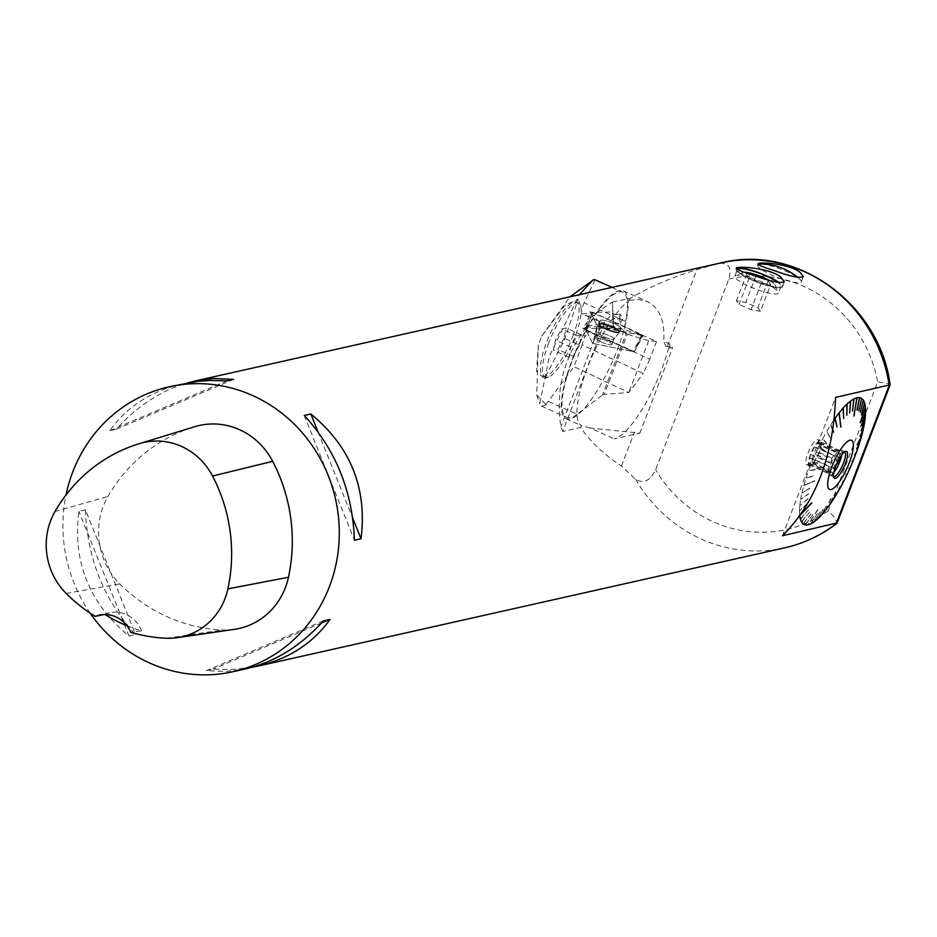 <?xml version="1.0" encoding="UTF-8"?>
<svg xmlns="http://www.w3.org/2000/svg" width="937" height="937" viewBox="0 0 937 937"><rect width="100%" height="100%" fill="white"/><g stroke="black" fill="none" stroke-linecap="round" stroke-linejoin="round"><path stroke-width="0.7" stroke-dasharray="4.68 3.51" d="M816.713 451.247A13.633 3.678 114.1 0 0 817.896 439.793A13.633 3.678 114.1 0 0 808.959 450.732A13.633 3.678 114.1 0 0 806.745 464.682A13.633 3.678 114.1 0 0 816.713 451.247M819.278 452.395A13.633 3.678 -65.9 0 1 809.31 465.83A13.633 3.678 -65.9 0 1 811.524 451.88A13.633 3.678 -65.9 0 1 820.461 440.94A13.633 3.678 -65.9 0 1 819.278 452.395L817.111 456.249A11.97 3.233 -65.9 0 1 815.096 459.833L812.941 463.686L811.442 464.014A11.97 3.233 -65.9 0 1 810.048 464.33L808.549 464.67L809.217 461.156A11.97 3.233 -65.9 0 1 809.837 457.877L810.505 454.375L812.66 450.521A11.97 3.233 -65.9 0 1 814.675 446.937L816.841 443.084L818.329 442.756A11.97 3.233 -65.9 0 1 819.723 442.44L821.222 442.1L820.554 445.614A11.97 3.233 -65.9 0 1 819.934 448.893L819.266 452.395L838.076 460.817M810.048 464.33L829.034 472.834A11.97 3.233 114.1 0 0 830.428 472.517L811.442 464.014M812.941 463.686L833.356 472.822L830.428 472.517M815.096 459.833L834.082 468.336L833.356 472.822M834.082 468.336A11.97 3.233 114.1 0 0 836.097 464.752L817.111 456.249M819.934 448.893L838.92 457.397L839.072 458.966M838.92 457.397A11.97 3.233 114.1 0 0 839.54 454.117L820.554 445.614M821.222 442.1L841.637 451.247L839.54 454.117M819.723 442.44L838.709 450.943L841.637 451.247M838.709 450.943A11.97 3.233 114.1 0 0 837.737 451.025A11.97 3.233 114.1 0 0 837.315 451.247L818.329 442.756M816.841 443.084L837.256 452.231L837.315 451.247M814.675 446.937L833.661 455.429L837.256 452.231M833.661 455.429A11.97 3.233 114.1 0 0 831.646 459.025L812.66 450.521M810.505 454.375L830.92 463.51L831.646 459.025M809.837 457.877L828.823 466.38L830.92 463.51M828.823 466.38A11.97 3.233 114.1 0 0 828.203 469.66L809.217 461.156M808.549 464.67L828.964 473.806L828.203 469.66M829.034 472.834L828.964 473.806L829.034 472.834M833.848 472.494A13.727 3.701 -65.9 0 1 829.807 475.106A13.727 3.701 -65.9 0 1 829.081 474.169A13.727 3.701 -65.9 0 1 830.99 463.569A13.727 3.701 -65.9 0 1 839.845 450.135A13.727 3.701 -65.9 0 1 841.016 450.053A13.727 3.701 -65.9 0 1 841.766 454.808M833.614 476.781A13.727 3.701 -65.9 0 1 833.391 476.71A13.727 3.701 -65.9 0 1 832.923 476.301A13.727 3.701 -65.9 0 1 834.574 465.174A13.727 3.701 -65.9 0 1 843.991 451.575A13.727 3.701 -65.9 0 1 844.612 451.657A13.727 3.701 -65.9 0 1 844.799 451.775M181.989 383.924L179.4 384.521C149.557 392.135 126.343 407.513 109.77 430.692L116.364 429.216C137.329 405.862 161.269 390.342 188.185 382.671M612.47 302.042L630.191 298.388C649.282 287.05 671.513 277.469 696.87 269.61L718.386 263.508C728.611 262.255 732.09 267.455 728.834 279.097L655.654 469.742C650.114 480.962 643.414 484.124 635.567 479.252L621.465 466.052C603.651 454.258 590.041 441.386 580.647 427.448L562.727 431.477L604.646 322.281L612.962 312.794L613.208 327.927L612.47 302.042L597.08 312.396L590.626 317.819L582.826 327.903L583.318 328.828L587.499 325.912C564.015 356.025 555.161 389.651 560.923 426.792L562.727 431.477M90.151 613.149A145.985 137.786 77.3 0 1 66.035 494.935M85.419 509.81L78.837 511.286C72.547 561.849 89.273 603.428 129.025 636.047L135.607 634.572C103.972 600.125 87.246 558.546 85.419 509.81L135.607 634.572M251.678 667.378L232.575 669.486L212.886 669.17L206.304 670.646L225.946 671.524L245.951 668.807M234.449 629.336A70.076 66.14 77.3 0 1 222.889 629.945A163.506 154.324 77.3 0 1 119.831 583.903A70.076 66.14 77.3 0 1 107.942 496.469A163.506 154.324 77.3 0 1 194.264 426.862M126.952 625.74A159.922 150.939 -102.7 0 0 141.581 630.882L130.747 632.276M104.218 614.508L104.757 614.403A159.922 150.939 -102.7 0 0 104.921 614.496M141.581 630.882A29.199 27.56 -102.7 0 0 109.629 612.786A29.199 27.56 -102.7 0 0 104.757 614.403M129.025 636.047L78.837 511.286M109.77 430.692L226.965 380.879M116.364 429.216L233.559 379.403M304.244 415.478L354.444 540.239M317.983 431.758L352.745 518.184M323.499 620.833L206.304 670.646M321.578 622.976L212.886 669.17M859.37 398.237L856.723 410.019M858.936 398.939L859.487 397.663M853.9 415.993L856.769 398.401M856.512 399.057L856.863 397.815M853.759 415.958L856.371 399.092M852.389 411.038L853.794 399.56M853.595 400.146L852.377 411.156M853.431 400.216L853.865 398.975M849.648 412.748L850.48 401.715M850.339 402.184L849.636 412.912M850.164 402.313L850.527 401.106M846.661 415.232L846.896 404.819M846.802 405.171L846.661 415.454M846.615 405.346L846.907 404.198M843.487 418.464L843.077 408.825M843.042 409.024L843.499 418.734M842.843 409.246L843.054 408.181M840.712 426.944L839.119 413.674M839.119 413.721L839.048 413.006M840.688 426.944L838.908 413.978M835.054 419.19L836.823 427.295M834.879 419.448L834.926 418.593M832.817 430.423L830.99 424.52L832.876 429.978M831.014 425.257L833.415 432.437M830.814 425.585L832.782 430.622M830.229 437.696L826.856 431.336L830.018 438.059M826.914 443.681L822.815 438.61L826.715 444.056M818.938 446.246L825.977 451.693L818.938 446.246A69.291 18.717 -65.9 0 1 822.616 438.984M819.207 446.551L825.79 452.091L819.02 446.937M820.707 456.413L815.085 454.527L820.531 456.823M817.919 462.983L811.875 462.117L817.755 463.382M815.389 469.531L808.654 470.491L815.249 469.929M813.175 475.973L806.101 477.929L813.047 476.359M803.829 485.507L814.827 480.634L803.829 485.507A69.291 18.717 -65.9 0 1 805.984 478.315M804.403 485.015L814.721 480.997L804.309 485.389M809.802 488.107L801.92 493.049L809.72 488.458M808.701 493.612L800.655 499.398L808.643 493.928M807.999 498.625L799.788 505.781L807.975 498.906M807.741 503.064L799.495 510.899L807.729 503.31M811.77 502.771L801.182 513.944M800.35 514.425L799.718 515.725L800.561 514.835M811.547 502.607L800.374 514.636M808.479 509.951L800.409 519.274M801.053 518.114L808.408 510.033M809.486 512.293L801.639 522.132M802.259 520.902L809.451 512.34M802.33 521.019L802.002 521.663M810.892 513.851L803.349 524.017M803.934 522.752L810.985 513.921M804.028 522.823L803.688 523.549M812.672 514.6L805.515 524.919M806.054 523.642L812.789 514.612M806.183 523.654L805.843 524.439M817.954 509.658L808.116 524.814M808.608 523.537L808.432 524.333M817.732 509.494L808.748 523.502M817.251 513.617L811.102 523.713M811.524 522.459L817.404 513.535M811.688 522.377L811.395 523.221M819.98 511.907L814.417 521.616M814.78 520.41L820.156 511.766M814.956 520.281L814.71 521.124M822.944 509.412L818.024 518.583M818.317 517.435L823.131 509.236M818.505 517.259L818.294 518.079M826.094 506.179L821.866 514.636M822.077 513.57L826.293 505.957M822.276 513.347L822.124 514.12M831.037 498.66L825.872 509.857M830.791 498.507L826.211 508.615M832.759 497.688L829.983 504.305M830.03 503.438L832.97 497.395M830.241 503.146L830.205 503.778M836.167 492.581L834.129 498.074M834.106 497.336L836.378 492.253M839.552 486.994L838.264 491.269M838.146 490.672L839.763 486.631M842.878 481.009L842.304 483.984M842.105 483.527L843.077 480.634M846.006 473.981L846.181 476.347M845.748 473.853L846.099 475.656M851.874 461.707L852.939 460.5M852.834 460.5L852.038 461.309M854.392 455.159L856.113 452.583M855.844 452.688L854.544 454.761M856.605 448.718L858.842 444.77M858.479 445.005L856.734 448.331M857.156 445.04L861.126 437.228M860.716 437.579L861.396 436.724M856.875 444.946L860.81 437.204M859.979 436.583L862.954 430.071M862.497 430.528L860.061 436.232M862.579 430.177L863.2 429.544M861.091 431.079L864.289 423.407M863.82 423.969L861.138 430.751M863.867 423.641L864.511 422.88M861.782 426.066L865.12 417.352M864.64 417.996L861.806 425.773M864.675 417.703L865.331 416.813M862.052 421.627L865.425 411.987M864.956 412.702L862.052 421.381M864.956 412.444L865.624 411.448M860.225 422.903L865.226 407.419M864.769 408.169L865.401 406.869M859.943 422.833L864.746 407.958M861.302 414.74L864.5 403.706M864.066 404.491L861.255 414.576M864.019 404.315L864.664 403.156M860.307 412.385L863.258 400.907M862.86 401.692L860.225 412.268M862.79 401.575L863.41 400.357M858.901 410.839L861.548 399.08M861.185 399.841L858.796 410.769M861.091 399.771L861.677 398.506M808.807 470.093A69.291 18.717 -65.9 0 1 810.212 466.31A69.291 18.717 -65.9 0 1 811.711 462.515M806.101 477.929A69.291 18.717 -65.9 0 1 808.654 470.491M802.002 492.698A69.291 18.717 -65.9 0 1 803.723 485.881M800.655 499.398A69.291 18.717 -65.9 0 1 801.92 493.049M799.823 505.5A69.291 18.717 -65.9 0 1 800.608 499.726M799.495 510.899A69.291 18.717 -65.9 0 1 799.788 505.781M799.694 515.514A69.291 18.717 -65.9 0 1 799.495 511.145M830.99 424.52A69.291 18.717 -65.9 0 1 834.235 419.6M826.856 431.336A69.291 18.717 -65.9 0 1 830.779 424.848M822.815 438.61A69.291 18.717 -65.9 0 1 826.657 431.688M815.272 454.129A69.291 18.717 -65.9 0 1 818.751 446.644M811.875 462.117A69.291 18.717 -65.9 0 1 815.085 454.527M859.065 398.963L856.84 410.031M758.092 264.48A23.413 4.462 21 0 0 757.6 265.007A23.413 4.462 21 0 0 771.912 275.091A23.413 4.462 21 0 0 801.311 281.791A23.413 4.462 21 0 0 799.753 279.074A23.413 4.462 21 0 0 794.037 275.209A23.413 4.462 21 0 0 760.575 264.035M889.248 385.365C891.567 384.381 887.737 383.21 877.723 381.827L828.167 510.911L834.797 517.599L837.163 522.916M587.499 325.912L600.277 324.272L604.646 322.281M612.95 317.432L613.149 326.064L612.95 317.432M612.505 302.358L612.962 312.794M613.067 317.432L613.266 326.053L613.067 317.432M580.647 427.448L581.362 425.585A70.076 18.927 -65.9 0 1 587.757 366.882A70.076 18.927 -65.9 0 1 629.465 300.25L630.191 298.388M669.639 343.984L669.885 348.131L665.75 346.28L663.712 341.337L669.639 343.984A70.076 18.927 114.1 0 1 614.344 438.856L639.854 433.117L590.087 427.998L614.344 438.856M669.885 348.131L672.731 347.486L639.854 433.117M665.75 346.28L672.731 347.486M734.842 276.251A23.355 4.451 -159 0 1 735.568 275.607A23.355 4.451 -159 0 1 736.119 275.431A23.355 4.451 -159 0 1 759.157 280.831A23.355 4.451 -159 0 1 778.354 292.028A23.355 4.451 -159 0 1 778.46 293A23.355 4.451 -159 0 1 749.12 286.324A23.355 4.451 -159 0 1 734.842 276.251L737.407 269.563A23.355 4.451 21 0 0 737.407 269.563A23.355 4.451 21 0 0 751.685 279.624A23.355 4.451 21 0 0 781.025 286.312A23.355 4.451 21 0 0 778.097 282.482M736.295 268.673A24.819 4.732 21 0 0 736.049 269.048A24.819 4.732 21 0 0 751.216 279.73A24.819 4.732 21 0 0 782.383 286.827A24.819 4.732 21 0 0 779.092 282.634M667.378 346.432L696.87 269.61M621.465 466.052L634.513 432.062M782.465 535.753L835.57 397.417M590.087 427.998L581.362 425.585M629.465 300.25L638.94 299.512L647.35 301.585C659.601 307.793 665.059 321.04 663.712 341.337M760.434 311.307L751.064 309.69L739.047 304.42L736.423 300.765L745.805 302.382L757.81 307.652L760.434 311.307L770.706 284.543L768.082 280.889L760.071 277.375M753.278 275.138L746.695 274.014L749.319 277.657L761.336 282.927L751.064 309.69M749.319 277.657L739.047 304.42M746.695 274.014L736.423 300.765M755.925 276.017L745.805 302.382M768.082 280.889L757.81 307.652M761.336 282.927L770.706 284.543M744.599 272.269A17.522 3.338 21 0 0 742.889 272.515A17.522 3.338 21 0 0 753.055 280.55A17.522 3.338 21 0 0 774.981 284.825A17.522 3.338 21 0 0 768.621 280.081M619.884 318.404L619.779 314.071L612.775 314.282L613.091 324.05L612.775 314.282L612.88 318.615L619.884 318.404L620.095 323.265L619.989 318.931L612.985 319.142L612.775 313.719L612.821 314.551L619.826 314.34L619.989 318.931M612.985 319.142L613.032 323.218L612.88 318.615M613.091 323.476L620.095 323.265L613.091 323.476M572.144 359.89A70.076 18.927 -65.9 0 1 623.374 290.857A70.076 18.927 -65.9 0 1 625.389 324.167A70.076 18.927 -65.9 0 1 596.928 391.069A70.076 18.927 -65.9 0 1 566.112 418.769A70.076 18.927 -65.9 0 1 572.144 359.89M605.431 324.097L629.91 335.048L648.697 340.717L656.532 341.618L642.091 335.083L602.842 323.136L597.747 320.653L591.634 313.356L582.123 313.848L598.263 321.086M591.634 313.356L586.164 330.62L633.037 351.48L642.091 335.083M656.532 341.618L649.798 359.152L589.467 331.616L584.43 337.273L586.234 330.62M649.798 359.152L643.227 373.512L582.17 344.863L584.43 337.273M582.17 344.863L573.948 366.707L628.914 392.498L643.227 373.512M545.709 404.913L573.948 366.707M545.627 404.175L536.714 394.887L538.318 345.062L541.727 336.172L565.023 305.087L578.223 299.266L564.589 339.499L544.549 378.583L536.526 371.427L538.318 345.062M541.727 336.172L569.93 296.818M591.727 280.585L593.531 279.87M595.054 279.776L584.114 302.85L625.518 321.379A29.199 7.883 -65.9 0 0 626.115 333.443L627.322 334.087L604.166 394.407L628.914 392.498M597.747 320.653L582.802 313.965C580.331 313.708 580.764 309.995 584.114 302.85M604.166 394.407L602.514 394.922L626.115 333.443M548.684 401.528L577.157 414.271L602.514 394.922M579.499 345.062L573.221 356.259L568.864 357.231L570.797 347.018L577.087 335.833L581.432 334.849L579.499 345.062L564.109 338.175L566.042 327.962L561.685 328.934L555.407 340.131L553.474 350.344L557.82 349.36L564.109 338.175M577.087 335.833L561.685 328.934M570.797 347.018L555.407 340.131M581.432 334.849L566.042 327.962M573.221 356.259L557.82 349.36M568.864 357.231L553.474 350.344M572.847 336.207A40.584 10.963 114.1 0 0 576.337 302.112A40.584 10.963 114.1 0 0 549.75 334.673A40.584 10.963 114.1 0 0 543.167 376.194A40.584 10.963 114.1 0 0 572.847 336.207M548.719 343.012A40.584 10.963 114.1 0 0 545.217 377.107A40.584 10.963 114.1 0 0 548.59 376.92A40.584 10.963 114.1 0 0 574.896 337.133A40.584 10.963 114.1 0 0 580.495 305.673A40.584 10.963 114.1 0 0 578.398 303.026A40.584 10.963 114.1 0 0 548.719 343.012M629.91 335.048L627.322 334.087M648.697 340.717L628.797 392.568M577.157 414.271A68.612 18.529 -65.9 0 1 566.698 417.445A68.612 18.529 -65.9 0 1 577.824 347.24A68.612 18.529 -65.9 0 1 622.789 292.192A68.612 18.529 -65.9 0 1 625.518 321.379M594.058 279.776L593.262 280.116M545.978 405.03L541.551 406.119L539.735 403.73L549.445 356.072L579.335 294.698M611.826 344.113A8.175 1.558 -159 0 1 611.884 344.488A8.175 1.558 -159 0 1 603.697 343.012A8.175 1.558 -159 0 1 596.623 338.62A8.175 1.558 -159 0 1 604.002 339.803A8.175 1.558 -159 0 1 611.826 344.113A8.175 1.558 21 0 0 604.002 339.803A8.175 1.558 21 0 0 596.623 338.62A8.175 1.558 21 0 0 603.697 343.012A8.175 1.558 21 0 0 611.884 344.488A8.175 1.558 21 0 0 611.826 344.113M586.164 330.62L592.77 343.457L633.037 351.48M597.174 325.736L600.652 327.329L643.016 335.575L592.957 312.349L589.97 311.67L597.174 325.736L592.758 343.446L585.578 329.473L634.349 351.715L592.816 343.469L599.34 321.098M621.184 328.079A11.232 2.143 21 0 0 610.362 322.129A11.232 2.143 21 0 0 600.277 320.559A11.232 2.143 21 0 0 600.359 321.04A11.232 2.143 21 0 0 611.041 326.943A11.232 2.143 21 0 0 621.243 328.606A11.232 2.143 21 0 0 621.184 328.079A11.232 2.143 21 0 0 610.362 322.129A11.232 2.143 21 0 0 600.277 320.559A11.232 2.143 21 0 0 600.359 321.04A11.232 2.143 21 0 0 611.041 326.943A11.232 2.143 21 0 0 621.243 328.606A11.232 2.143 21 0 0 621.184 328.079M589.994 311.763L597.174 325.736L642.196 335.587L641.681 334.591C623.421 325.877 606.18 318.275 589.994 311.763L585.578 329.473L589.97 311.67M641.681 334.591L634.361 351.738L642.196 335.587M635.567 479.252A145.985 137.786 -102.7 0 0 784.855 547.805M720.893 262.922A145.985 137.786 -102.7 0 0 718.386 263.508M55.014 511.497L107.942 496.469M166.446 638.238L222.889 629.945M66.164 593.437L119.831 583.903M828.167 510.911A128.474 121.248 77.3 0 1 655.654 469.742M728.834 279.097A128.474 121.248 77.3 0 1 877.723 381.827M586 327.142L613.196 326.322M597.08 312.396L612.669 311.927M600.277 324.272L560.923 426.792M599.364 324.319A10.986 2.097 21 0 0 609.811 330.082A10.986 2.097 21 0 0 619.79 331.721A10.986 2.097 21 0 0 610.292 325.807A10.986 2.097 21 0 0 599.282 323.851A10.986 2.097 21 0 0 599.364 324.319A10.986 2.097 -159 0 1 599.282 323.851A10.986 2.097 -159 0 1 610.292 325.807A10.986 2.097 -159 0 1 619.79 331.721A10.986 2.097 -159 0 1 609.811 330.082A10.986 2.097 -159 0 1 599.364 324.319M599.34 325.198A10.682 2.038 -159 0 1 599.258 324.998A10.682 2.038 -159 0 1 609.975 326.638A10.682 2.038 -159 0 1 619.041 332.588A10.682 2.038 -159 0 1 608.909 330.597A10.682 2.038 -159 0 1 599.34 325.198A10.682 2.038 21 0 0 608.909 330.597A10.682 2.038 21 0 0 619.041 332.588A10.682 2.038 21 0 0 609.975 326.638A10.682 2.038 21 0 0 599.258 324.998A10.682 2.038 21 0 0 599.34 325.198M613.946 338.608A8.175 1.558 21 0 0 606.122 334.298A8.175 1.558 21 0 0 598.731 333.115A8.175 1.558 21 0 0 598.778 333.478A8.175 1.558 21 0 0 606.614 337.8A8.175 1.558 21 0 0 613.993 338.971A8.175 1.558 21 0 0 613.946 338.608A8.175 1.558 -159 0 1 613.993 338.971A8.175 1.558 -159 0 1 606.614 337.8A8.175 1.558 -159 0 1 598.778 333.478A8.175 1.558 -159 0 1 598.731 333.115A8.175 1.558 -159 0 1 606.122 334.298A8.175 1.558 -159 0 1 613.946 338.608M600.652 327.329L592.816 343.469M585.625 329.484L592.957 312.349M806.745 464.682L809.31 465.83M817.896 439.793L820.461 440.94M837.737 451.025L839.845 450.135M844.612 451.657L841.016 450.053M833.391 476.71L829.807 475.106M832.923 476.301L834.012 477.882M843.991 451.575L845.9 451.341M99.17 615.129L109.629 612.786M757.974 264.047L757.6 265.007M803.302 276.626L801.311 281.791M781.025 286.312L778.46 293M736.283 268.415L736.049 269.048M784.339 281.744L782.383 286.827M583.189 328.84L613.208 327.927M799.753 279.074A58.399 58.399 0 0 0 797.809 277.387M742.889 272.515L735.568 275.607M774.981 284.825L778.354 292.028M613.196 314.399L612.775 313.719M613.466 323.359L613.091 324.05M620.458 323.16L622.918 318.58L620.189 314.164M566.112 418.769L582.146 425.948M623.374 290.857L647.35 301.585M543.167 376.194L545.217 377.107M576.337 302.112L578.398 303.026M602.913 323.16L627.275 334.076M580.495 305.673L578.246 299.254M548.59 376.92L544.549 378.583M536.714 394.887L539.7 403.742M541.527 406.166L566.698 417.445M612.002 287.366L622.789 292.192M619.79 331.721L621.243 328.606L619.79 331.721L613.993 338.971L611.884 344.488L613.993 338.971L619.79 331.721M599.282 323.851L600.277 320.559L599.282 323.851L598.731 333.115L596.623 338.62L598.731 333.115L599.282 323.851M634.372 351.738L643.016 335.575"/><path stroke-width="1.41" d="M835.792 465.935A14.734 3.982 -65.9 0 1 845.9 451.341A14.734 3.982 -65.9 0 1 844.178 466.497A14.734 3.982 -65.9 0 1 834.012 477.882A14.734 3.982 -65.9 0 1 835.792 465.935M831.857 466.825A26.927 7.273 114.1 0 0 836.682 485.272A26.927 7.273 114.1 0 0 853.092 442.533A26.927 7.273 114.1 0 0 831.857 466.825M838.076 460.817L839.681 461.543L836.097 464.752M839.072 458.966L839.681 461.543M841.766 454.808A13.727 3.701 -65.9 0 1 833.848 472.494M844.799 451.775A13.727 3.701 -65.9 0 1 842.386 465.701A13.727 3.701 -65.9 0 1 833.614 476.781M66.035 494.935A145.985 137.786 77.3 0 1 72.805 471.815A145.985 137.786 77.3 0 1 166.61 387.391A145.985 137.786 77.3 0 1 169.117 386.805A145.985 137.786 77.3 0 1 335.54 499.07A145.985 137.786 77.3 0 1 233.079 671.7A145.985 137.786 77.3 0 1 90.151 613.149M188.185 382.671L202.497 379.637L213.917 378.525L233.559 379.403L226.965 380.879L210.532 380.445L197.625 381.312L169.117 386.805M890.138 384.92L837.163 522.916L782.465 535.753C815.635 502.595 833.344 456.483 835.57 397.417L890.15 384.814C879.761 304.127 796.579 243.62 720.893 262.922L193.912 381.242M361.026 538.763L354.444 540.239C352.617 491.503 335.879 449.924 304.244 415.478L310.838 414.002C350.59 446.621 367.316 488.2 361.026 538.763L352.745 518.184M233.079 671.7L245.951 668.807C275.021 661.944 300.871 645.956 323.499 620.833L330.093 619.357C312.981 643.239 288.912 658.828 257.874 666.125L251.678 667.378M780.58 276.872L784.339 281.744C780.697 283.653 770.249 281.416 753.008 275.056C742.174 271.753 736.599 269.54 736.295 268.415C736.189 265.569 769.827 268.076 780.58 276.872M800.245 272.456L803.302 276.626C799.858 278.43 789.996 276.356 773.704 270.406C763.503 267.268 758.256 265.148 757.974 264.047C757.892 261.2 790.687 264.14 800.245 272.456M95.199 616.37A159.103 150.166 77.3 0 1 66.164 593.437A65.672 61.983 77.3 0 1 55.014 511.497A159.103 150.166 77.3 0 1 139.027 443.763L194.264 426.862A163.506 154.324 77.3 0 1 195.224 426.569A70.076 66.14 77.3 0 1 272.679 461.32A163.506 154.324 77.3 0 1 288.455 577.262A70.076 66.14 77.3 0 1 234.449 629.336L177.28 637.675A65.672 61.983 77.3 0 1 166.446 638.238A159.103 150.166 77.3 0 1 130.747 632.276A29.199 27.56 77.3 0 0 99.17 615.129A29.199 27.56 77.3 0 0 95.199 616.37L104.757 614.403M139.027 443.763A159.103 150.166 77.3 0 1 139.953 443.482A65.672 61.983 77.3 0 1 212.547 476.043A159.103 150.166 77.3 0 1 227.89 588.869A65.672 61.983 77.3 0 1 177.28 637.675M104.921 614.496A159.922 150.939 -102.7 0 0 126.952 625.74M310.838 414.002L317.983 431.758M330.093 619.357L321.578 622.976M856.769 398.401L857.004 397.78A69.291 18.717 -65.9 0 1 859.487 397.663L856.992 410.066M857.004 397.78L853.9 415.993M853.794 399.56L854.017 398.893A69.291 18.717 -65.9 0 1 856.863 397.815L854.029 416.016M854.017 398.893L852.529 411.074L853.865 398.975A69.291 18.717 -65.9 0 0 850.702 400.977L849.636 412.912L850.527 401.106A69.291 18.717 -65.9 0 0 847.095 404.011L846.849 415.278L846.907 404.198A69.291 18.717 -65.9 0 0 843.253 407.958L843.698 418.511L843.054 408.181A69.291 18.717 -65.9 0 0 839.247 412.748L840.712 426.944M850.48 401.715L850.702 400.977M846.896 404.819L847.095 404.011M843.077 408.825L843.253 407.958M839.119 413.674L839.247 412.748M835.136 418.3L837.034 426.991L835.136 418.3A69.291 18.717 -65.9 0 1 839.048 413.006L840.946 427.014M834.235 419.6A69.291 18.717 -65.9 0 1 834.926 418.593L837.034 426.991M832.876 429.978L833.614 432.109L832.782 430.622M832.817 430.423L833.614 432.109M801.182 513.944L811.653 502.888M800.561 514.835L811.793 502.982M799.753 515.982A69.291 18.717 -65.9 0 0 800.409 519.274L800.807 518.829M800.456 519.449A69.291 18.717 -65.9 0 0 801.639 522.132L802.002 521.663M801.709 522.249A69.291 18.717 -65.9 0 0 803.349 524.017L803.688 523.549M803.442 524.088A69.291 18.717 -65.9 0 0 805.515 524.919L805.843 524.439M805.633 524.931A69.291 18.717 -65.9 0 0 808.116 524.814L808.432 524.333M808.256 524.779A69.291 18.717 -65.9 0 0 811.102 523.713L811.395 523.221M811.255 523.631A69.291 18.717 -65.9 0 0 814.417 521.616L814.71 521.124M814.593 521.487A69.291 18.717 -65.9 0 0 818.024 518.583L818.294 518.079M818.212 518.407A69.291 18.717 -65.9 0 0 821.866 514.636L822.124 514.12M822.065 514.413A69.291 18.717 -65.9 0 0 825.872 509.857L826.106 509.33M826.071 509.587A69.291 18.717 -65.9 0 0 829.983 504.305L830.205 503.778M830.194 504.001A69.291 18.717 -65.9 0 0 834.129 498.074L834.328 497.535M834.34 497.746A69.291 18.717 -65.9 0 0 838.264 491.269L838.428 490.719M838.463 490.906A69.291 18.717 -65.9 0 0 842.304 483.984L842.41 483.41M842.504 483.609A69.291 18.717 -65.9 0 0 846.181 476.347L846.134 475.691M849.098 468.219L850.035 468.067A69.291 18.717 -65.9 0 0 853.244 460.477L852.038 461.309L853.408 460.079A69.291 18.717 -65.9 0 0 856.313 452.501L854.544 454.761L856.465 452.102A69.291 18.717 -65.9 0 0 859.018 444.665L856.605 448.718L859.135 444.279A69.291 18.717 -65.9 0 0 861.29 437.087L857.261 444.665L861.396 436.724A69.291 18.717 -65.9 0 0 863.118 429.896L860.061 436.232L863.2 429.544A69.291 18.717 -65.9 0 0 864.464 423.196L861.138 430.751L864.511 422.88A69.291 18.717 -65.9 0 0 865.296 417.106L861.806 425.773L865.331 416.813A69.291 18.717 -65.9 0 0 865.624 411.706L862.052 421.627L865.624 411.448A69.291 18.717 -65.9 0 0 865.425 407.08L860.201 422.692L865.401 406.869A69.291 18.717 -65.9 0 0 864.71 403.32L861.302 414.74L864.664 403.156A69.291 18.717 -65.9 0 0 863.481 400.474L860.225 412.268L863.41 400.357A69.291 18.717 -65.9 0 0 861.771 398.576L858.796 410.769L861.677 398.506A69.291 18.717 -65.9 0 0 859.604 397.675L857.121 410.09M849.847 468.465A69.291 18.717 -65.9 0 1 846.369 475.949M797.809 277.387A58.399 58.399 0 0 0 760.575 264.035A23.413 4.462 21 0 0 758.092 264.48M778.097 282.482A23.355 4.451 21 0 0 754.308 271.496A23.355 4.451 21 0 0 737.419 269.551M779.092 282.634A24.819 4.732 21 0 0 754.835 271.367A24.819 4.732 21 0 0 736.295 268.673M760.071 277.375L753.278 275.138M768.621 280.081A17.522 3.338 21 0 0 747.726 272.585A17.522 3.338 21 0 0 744.599 272.269M569.93 296.818L593.531 279.87M593.789 279.648L595.054 279.776M579.335 294.698L592.723 280.151M257.874 666.125L784.855 547.805A145.985 137.786 -102.7 0 0 836.144 523.701L889.248 385.365A145.985 137.786 -102.7 0 0 720.893 262.922M139.953 443.482L195.224 426.569M212.547 476.043L272.679 461.32M227.89 588.869L288.455 577.262M784.855 547.805C803.876 543.483 821.187 535.355 836.788 523.42M594.948 279.73L612.002 287.366"/></g></svg>
